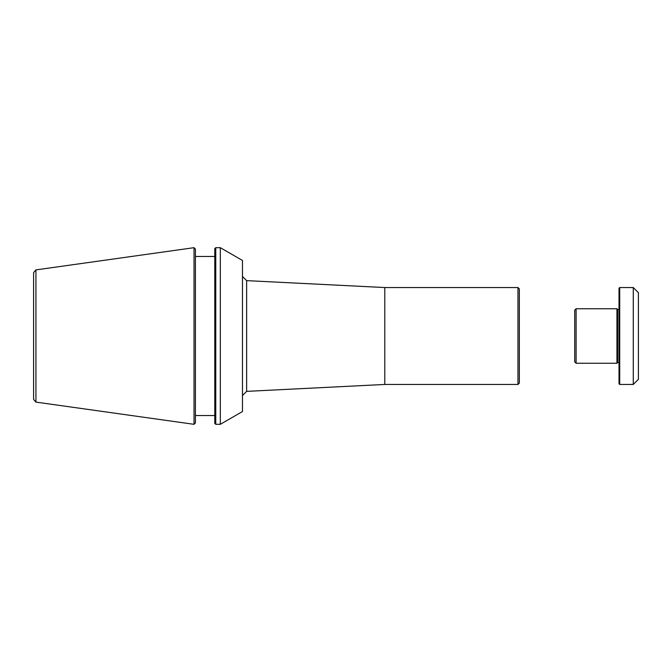 <?xml version="1.0" encoding="UTF-8"?>
<svg xmlns="http://www.w3.org/2000/svg" width="672" height="672" viewBox="0 0 672 672"><rect width="100%" height="100%" fill="white"/><g stroke="black" fill="none" stroke-linecap="round" stroke-linejoin="round"><path stroke-width="1.01" d="M519.347 336L519.347 288.935L517.961 287.549L517.961 384.451L519.347 383.065L519.347 336M517.961 287.549L384.787 287.549L384.787 384.451L517.961 384.451M384.787 287.549L246.632 280.627L246.632 391.373L242.474 395.531M35.927 269.9L33.6 272.58L33.6 399.42L35.927 402.1L194.023 424.318L194.023 247.682L35.927 269.9L35.927 402.1M194.023 247.682L195.409 249.06L195.409 422.94L194.023 424.318M215.762 247.682L214.788 248.648L214.788 423.352L215.762 424.318L220.324 424.318L220.324 247.682L215.762 247.682L215.762 424.318M220.324 247.682L242.474 260.467L242.474 411.533L220.324 424.318M576.106 363.25L574.72 361.864L574.72 310.136L576.106 308.75L576.106 363.25L616.946 363.25L616.946 308.75L576.106 308.75M619.021 362.561L617.635 362.561L617.635 309.439L616.946 308.75M633.276 384.451L638.4 379.327L638.4 292.673L633.276 287.549L619.71 287.549L619.71 384.451L633.276 384.451L633.276 287.549M619.71 384.451L619.021 383.762L619.021 288.238L619.71 287.549M246.632 280.627L242.474 276.469M384.787 384.451L246.632 391.373M195.409 415.531L214.788 415.531M195.409 256.469L214.788 256.469M619.021 309.439L617.635 309.439M617.635 362.561L616.946 363.25"/></g></svg>
